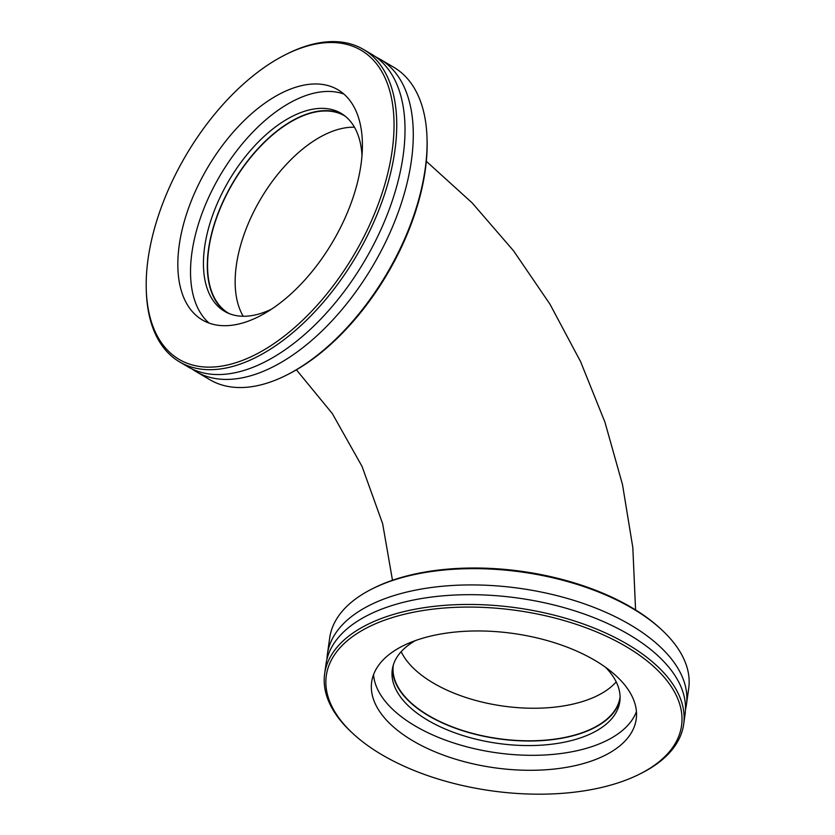 <?xml version="1.0" encoding="UTF-8"?>
<svg xmlns="http://www.w3.org/2000/svg" width="835" height="835" viewBox="0 0 835 835"><rect width="100%" height="100%" fill="white"/><g stroke="black" fill="none" stroke-linecap="round" stroke-linejoin="round"><path stroke-width="1.25" d="M229.166 313.574A114.489 62.322 120.5 0 1 228.602 313.25A114.489 62.322 120.5 0 1 217.225 216.129A114.489 62.322 120.5 0 1 300.402 116.9A114.489 62.322 120.5 0 1 344.74 115.908A114.489 62.322 120.5 0 1 345.293 116.242M620.081 696.881A114.489 58.116 8 0 1 620.061 697.027A114.489 58.116 8 0 1 589.458 729.811A114.489 58.116 8 0 1 461.045 729.967A114.489 58.116 8 0 1 393.306 665.161A114.489 58.116 8 0 1 393.327 665.015M639.996 773.92L641.666 773.074A181.279 92.017 -172 0 0 683.677 724.227A181.279 92.017 -172 0 0 627.513 644.307A181.279 92.017 -172 0 0 438.709 605.866A181.279 92.017 -172 0 0 324.648 673.772A181.279 92.017 -172 0 0 351.577 732.305L352.954 733.579A179.368 91.046 8 0 1 394.423 616.94A179.368 91.046 8 0 1 632.272 650.371A179.368 91.046 8 0 1 639.996 773.92A179.368 91.046 8 0 1 381.887 754.746A179.368 91.046 8 0 1 352.954 733.579M413.054 740.927A133.569 67.802 8 0 1 371.669 682.038A133.569 67.802 8 0 1 455.712 632.001A133.569 67.802 8 0 1 594.823 660.328A133.569 67.802 8 0 1 636.207 719.217A133.569 67.802 8 0 1 552.165 769.254A133.569 67.802 8 0 1 413.054 740.927M324.648 673.772L326.026 664.002A181.279 92.017 8 0 1 440.087 596.096A181.279 92.017 8 0 1 628.88 634.537A181.279 92.017 8 0 1 685.055 714.457L683.677 724.227M661.79 629.882L660.412 628.609A179.368 91.046 -172 0 0 373.37 588.268L371.7 589.113A181.279 92.017 8 0 1 632.544 608.496A181.279 92.017 8 0 1 661.79 629.882A181.279 92.017 8 0 1 688.708 688.416L686.422 704.698A181.279 92.017 8 0 1 685.483 709.541M326.965 659.159A181.279 92.017 8 0 1 327.393 654.243L329.689 637.961A181.279 92.017 8 0 1 371.7 589.113M327.393 654.243A181.279 92.017 8 0 1 441.454 586.337A181.279 92.017 8 0 1 630.258 624.778A181.279 92.017 8 0 1 686.422 704.698M636.437 711.618A133.569 67.802 8 0 1 547.301 754.84A133.569 67.802 8 0 1 415.152 725.949A133.569 67.802 8 0 1 373.537 674.67M605.573 667.311A114.875 58.314 8 0 1 619.8 701.64A114.875 58.314 8 0 1 547.52 744.674A114.875 58.314 8 0 1 427.885 720.313A114.875 58.314 8 0 1 392.283 669.67A114.875 58.314 8 0 1 415.412 640.591M620.029 699.344A114.875 58.314 8 0 1 546.059 740.301A114.875 58.314 8 0 1 428.522 715.752A114.875 58.314 8 0 1 392.7 667.395M146.292 290.319L146.355 292.031A181.279 98.676 -59.5 0 0 179.546 361.879A181.279 98.676 -59.5 0 0 306.831 319.909A181.279 98.676 -59.5 0 0 394.84 150.958A181.279 98.676 -59.5 0 0 363.434 49.422A181.279 98.676 -59.5 0 0 286.259 54.306L284.725 55.079A179.368 97.643 120.5 0 1 392.158 150.718A179.368 97.643 120.5 0 1 261.804 351.191A179.368 97.643 120.5 0 1 146.292 290.319A179.368 97.643 120.5 0 1 284.725 55.079M361.002 164.537A133.569 72.708 120.5 0 1 296.154 289.025A133.569 72.708 120.5 0 1 202.362 319.951A133.569 72.708 120.5 0 1 179.233 245.135A133.569 72.708 120.5 0 1 244.081 120.647A133.569 72.708 120.5 0 1 337.862 89.721A133.569 72.708 120.5 0 1 361.002 164.537M363.434 49.422L371.721 54.296A181.279 98.676 120.5 0 1 403.117 155.832A181.279 98.676 120.5 0 1 315.108 324.784A181.279 98.676 120.5 0 1 187.833 366.753L179.546 361.879M287.073 374.852L288.607 374.07A179.368 97.643 -59.5 0 0 425.265 170.204A179.368 97.643 -59.5 0 0 427.05 138.84L426.988 137.117A181.279 98.676 120.5 0 1 425.192 168.816A181.279 98.676 120.5 0 1 287.073 374.852A181.279 98.676 120.5 0 1 209.898 379.737L196.1 371.617A181.279 98.676 120.5 0 1 192.071 368.997M375.75 56.916A181.279 98.676 120.5 0 1 379.988 59.16L393.786 67.28A181.279 98.676 120.5 0 1 426.988 137.117M379.988 59.16A181.279 98.676 120.5 0 1 411.384 160.696A181.279 98.676 120.5 0 1 323.375 329.648A181.279 98.676 120.5 0 1 196.1 371.617M209.063 323.093A133.569 72.708 120.5 0 1 191.925 252.608A133.569 72.708 120.5 0 1 252.316 132.619A133.569 72.708 120.5 0 1 343.863 94.042M271.49 309.18A114.875 62.531 120.5 0 1 224.542 311.309A114.875 62.531 120.5 0 1 204.648 246.962A114.875 62.531 120.5 0 1 260.416 139.904A114.875 62.531 120.5 0 1 341.066 113.309A114.875 62.531 120.5 0 1 362.004 155.373M226.515 312.373A114.875 62.531 120.5 0 1 208.51 249.237A114.875 62.531 120.5 0 1 262.921 143.526A114.875 62.531 120.5 0 1 342.966 114.51M354.468 127.223A114.489 62.322 -59.5 0 0 327.988 133.13A114.489 62.322 -59.5 0 0 251.043 217.319A114.489 62.322 -59.5 0 0 243.215 316.256M616.209 681.903A114.489 58.116 8 0 1 594.029 697.246A114.489 58.116 8 0 1 482.954 702.287A114.489 58.116 8 0 1 401.176 651.686M296.415 369.811L332.299 413.544L362.046 466.421L382.66 523.743L392.481 580.252M426.32 161.301L472.13 202.874L513.556 250.813L549.921 304.107L580.586 361.628L604.957 422.218L622.503 484.603L632.826 547.572L635.571 609.915"/></g></svg>
